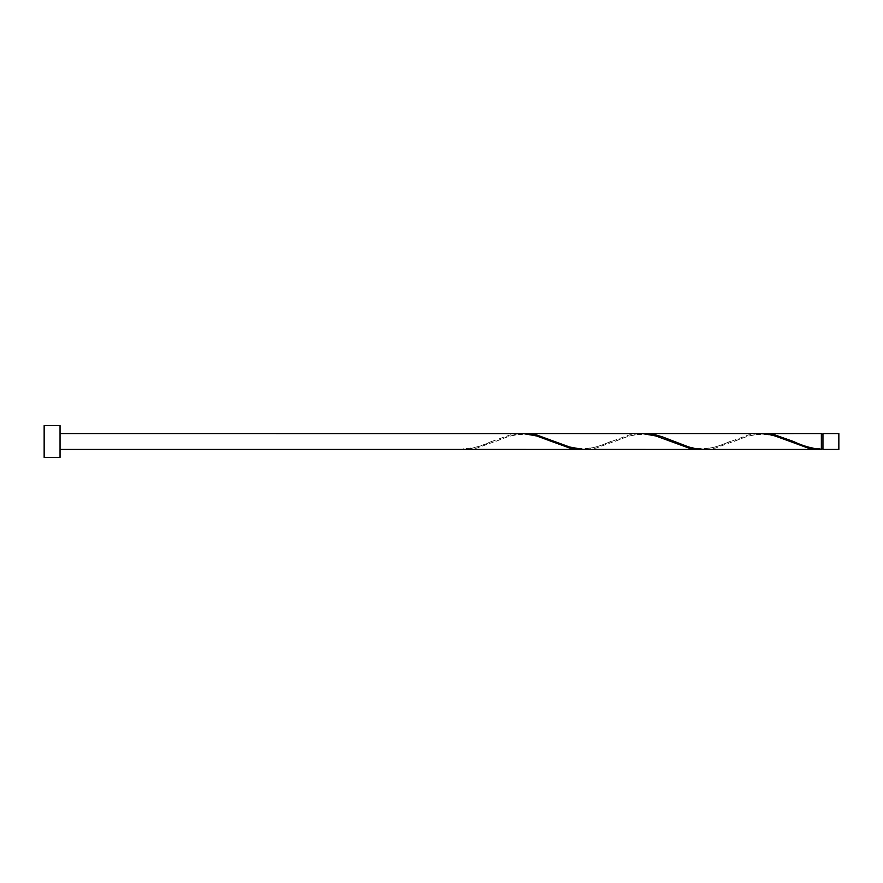 <?xml version="1.0" encoding="UTF-8"?>
<svg xmlns="http://www.w3.org/2000/svg" width="883" height="883" viewBox="0 0 883 883"><rect width="100%" height="100%" fill="white"/><g stroke="black" fill="none" stroke-linecap="round" stroke-linejoin="round"><path stroke-width="0.66" stroke-dasharray="4.42 3.31" d="M838.85 449.447L838.85 433.553M822.956 433.553L822.956 449.447M821.367 448.652L821.367 441.5L821.367 448.652C806.444 447.88 802.316 444.756 792.515 441.103M60.044 457.394L60.044 425.606M44.15 457.394L44.15 425.606M582.957 449.403L596.202 447.052L629.314 434.933L640.672 433.553M463.752 449.403L463.752 448.652L463.752 449.403C473.056 448.597 482.361 445.959 491.643 441.5L510.109 434.933L521.467 433.553M523.354 433.597L510.109 435.948L476.997 448.067L465.639 449.447M761.764 433.597L748.519 435.948L715.407 448.067L704.049 449.447M821.367 433.553L821.367 449.403M702.162 449.403L715.407 447.052L748.519 434.933L759.877 433.553M642.559 433.597L629.314 435.948L596.202 448.067L584.844 449.447M821.367 441.5L821.367 434.348L821.367 441.5M492.604 441.103C482.802 444.756 478.674 447.88 463.752 448.652M552.206 441.897C542.305 438.255 538.542 435.098 523.001 434.348C508.707 435.142 504.204 438.233 494.502 441.897M611.809 441.103C601.908 444.745 598.144 447.902 582.603 448.652C568.31 447.858 563.807 444.767 554.105 441.103M671.411 441.897C661.51 438.255 657.747 435.098 642.206 434.348C627.912 435.142 623.409 438.233 613.707 441.897M731.014 441.103C721.113 444.745 717.349 447.902 701.808 448.652C687.515 447.858 683.012 444.767 673.31 441.103M790.616 441.897C780.715 438.255 776.952 435.098 761.411 434.348C747.117 435.142 742.614 438.233 732.912 441.897"/><path stroke-width="1.32" d="M838.85 441.5L838.85 449.447L822.956 449.447L822.956 433.553L838.85 433.553L838.85 441.5M60.044 441.5L60.044 457.394L44.15 457.394L44.15 425.606L60.044 425.606L60.044 441.5M60.044 433.553L523.354 433.597L536.599 435.948L569.712 448.067L582.957 449.403M463.752 449.403L581.069 449.447M819.479 449.447L704.049 449.447L695.539 448.663L688.917 447.052L662.427 436.864L655.804 434.933L644.447 433.553L759.877 433.553L768.387 434.337L775.009 435.948L808.122 448.067L821.367 449.403L821.367 433.553L761.764 433.597M821.367 449.403C812.062 448.597 802.757 445.959 793.475 441.5L775.009 434.933L763.652 433.553M700.274 449.447L582.957 449.403L569.712 447.052L536.599 434.933L525.242 433.553L642.559 433.597L655.804 435.948L688.917 448.067L702.162 449.403M644.447 433.553L642.559 433.597M525.242 433.553L523.354 433.597M822.956 448.652L821.367 448.652M463.752 449.447L60.044 449.447M822.956 434.348L821.367 434.348"/></g></svg>
